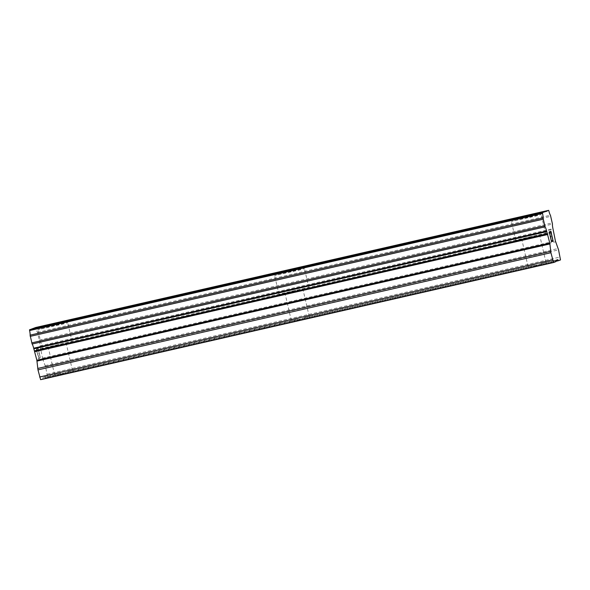 <?xml version="1.0" encoding="UTF-8"?>
<svg xmlns="http://www.w3.org/2000/svg" width="590" height="590" viewBox="0 0 590 590"><rect width="100%" height="100%" fill="white"/><g stroke="black" fill="none" stroke-linecap="round" stroke-linejoin="round"><path stroke-width="0.44" stroke-dasharray="2.95 2.21" d="M539.636 264.077L545.979 262.462L541.731 263.302L538.36 264.895L534.415 264.969L528.072 266.592L532.32 265.751L536.059 265.751L539.636 264.077L555.706 260.411M531.841 236.649L521.737 239.142L531.841 236.649M540.706 212.577L510.947 219.451M302.899 318.158L309.234 316.535L304.986 317.376L301.615 318.969L297.67 319.05L291.335 320.665L295.583 319.824L299.322 319.824L302.899 318.158L532.32 265.751M295.096 290.723L284.992 293.223L295.096 290.723M303.961 266.658L274.21 273.524M64.87 373.042L60.932 373.123L54.59 374.746L58.838 373.905L62.577 373.898L66.154 372.231L72.496 370.608L68.248 371.449L64.87 373.042M58.351 344.803L48.255 347.296L58.351 344.803M67.216 320.731L37.465 327.598M59.118 344.516L42.288 348.675L67.076 343.159L72.127 341.787L59.118 344.516M54.723 325.459L37.885 329.618L62.68 324.102L67.725 322.73L54.723 325.459M295.863 290.442L279.026 294.602L303.82 289.078L308.865 287.706L295.863 290.442M291.46 271.385L274.63 275.545L299.418 270.028L304.469 268.656L291.46 271.385M532.6 236.361L515.771 240.521L540.565 235.004L545.61 233.633L532.6 236.361M528.205 217.312L511.368 221.471L536.163 215.947L541.207 214.583L528.205 217.312M38.232 348.985L39.147 352.886L38.247 348.985L37.605 349.221L37.458 348.572L38.18 348.307L37.435 348.579L37.59 349.228L38.232 348.985M38.778 353.019L38.933 353.668L38.8 353.012M39.279 353.535L40.179 357.437L39.294 353.535M39.537 357.673L39.692 358.322L39.552 357.673M38.166 348.307L40.43 358.049L38.166 348.307M37.509 351.234L37.377 350.652L37.524 351.234M37.377 350.652L37.096 349.723L37.391 350.644M37.096 349.723L36.927 349.273L37.111 349.715M36.927 349.273L36.698 348.852L36.941 349.273M36.455 348.948L36.462 349.457L36.469 348.941M36.44 349.457L36.492 349.959L36.462 349.457M36.492 349.959L36.646 350.932L36.506 349.959M36.646 350.932L36.875 351.898L36.669 350.932M36.875 351.898L37.163 352.805L36.89 351.891M37.148 352.805L37.745 354.575L37.163 352.805M37.745 354.575L38.94 357.901L37.767 354.568M38.254 358.152L38.402 358.801L38.269 358.152M37.421 351.271L37.318 350.733L37.421 351.271M37.303 350.733L37.067 349.892L37.303 350.733M37.045 349.9L36.853 349.501L37.045 349.9M36.61 349.59L36.617 350.062L36.61 349.59M36.602 350.062L36.956 351.795L36.602 350.062M36.941 351.795L37.222 352.665L36.941 351.795M37.207 352.665L37.812 354.398L37.207 352.665M38.402 358.801L39.265 358.484L37.812 354.398L39.279 358.477L38.424 358.801M40.622 379.672L42.893 378.824L42.768 377.57L44.862 376.796L45.29 377.932L47.561 377.084L45.629 367.032L42.709 358.963L555.647 241.804M42.709 358.963L40.017 345.836A5.716 0.752 77.1 0 1 39.545 341.249L37.502 332.384A5.716 0.752 77.1 0 1 35.946 328.202L35.717 327.494M552.041 240.676L551.399 240.912M549.961 231.568L549.216 231.848L551.48 241.583M550.972 232.696L551.104 233.913M550.817 231.265L550.957 232.703M553.014 241.03L551.045 232.549M66.154 372.231L295.583 319.824M42.893 378.824L555.832 261.658M42.768 377.57L58.838 373.905M68.248 371.449L297.67 319.05M304.986 317.376L534.415 264.969M541.731 263.302L557.801 259.63M47.274 374.163L560.212 257.004M47.561 377.084L560.5 259.917M45.29 377.932L555.795 261.318M44.862 376.796L60.932 373.123M35.754 327.598L548.7 210.431M35.946 328.202L548.884 211.036M37.502 332.384L550.441 215.225M37.885 333.505L550.824 216.338M39.397 340.039L552.336 222.873M39.545 341.249L552.483 224.082M40.017 345.836L552.955 228.677M40.12 346.478L553.059 229.311M40.334 348.697L553.273 231.531M40.481 349.56L553.427 232.394M42.465 358.137L555.404 240.978M45.231 365.653L558.17 248.493M45.629 367.032L558.568 249.872M528.072 266.592L521.737 239.142M291.335 320.665L284.992 293.223M54.59 374.746L48.255 347.296M42.288 348.675L37.885 329.618M279.026 294.602L274.63 275.545M515.771 240.521L511.368 221.471M545.61 233.633L541.207 214.583M308.865 287.706L304.469 268.656M72.127 341.787L67.725 322.73M72.496 370.608L66.154 343.166M309.234 316.535L302.899 289.085M545.979 262.462L539.644 235.012"/><path stroke-width="0.89" d="M510.947 219.451L540.706 212.577M523.905 216.707L510.903 219.436L515.948 218.071L540.742 212.548L523.905 216.707M274.21 273.524L303.961 266.658M287.168 270.788L274.158 273.517L279.21 272.145L303.998 266.628L287.168 270.788M37.465 327.598L67.216 320.731M50.423 324.861L37.421 327.59L42.465 326.218L67.26 320.702L50.423 324.861M548.663 210.328L35.717 327.494L29.5 329.81L29.611 330.562A5.716 0.752 77.1 0 1 30.083 335.15L32.126 344.014A5.716 0.752 77.1 0 1 33.682 348.203L36.853 360.232L37.974 369.886L40.622 379.672L553.56 262.506L550.913 252.727L549.792 243.065L546.628 231.037A5.716 0.752 77.1 0 0 545.072 226.848L543.021 217.99A5.716 0.752 77.1 0 0 542.549 213.396L542.439 212.651L548.663 210.328L548.884 211.036A5.716 0.752 77.1 0 0 550.441 215.225L552.483 224.082A5.716 0.752 77.1 0 0 552.955 228.677L555.404 240.978L558.568 249.872L560.5 259.917L558.229 260.765L557.801 259.63L555.706 260.411L555.832 261.658L553.56 262.506M549.467 232.46L550.367 236.361L549.452 232.467L550.094 232.224L549.452 232.467M550.367 236.361L550.868 236.878L550.699 236.236M550.514 237.01L551.399 240.912L550.5 237.01M551.414 240.904L552.056 240.668L552.211 241.317L552.041 240.676M551.48 241.583L552.188 241.317L551.48 241.59L549.231 231.841L549.961 231.568L550.109 232.224L549.939 231.575M551.104 233.846L550.854 231.251L553.103 241L550.831 231.258M553.014 241.03L551.045 232.549M39.619 377.017L552.557 259.858M29.5 329.81L542.439 212.651M555.795 261.318L558.229 260.765M37.974 369.886L550.913 252.727M37.723 368.455L550.662 251.288M37 361.095L549.946 243.928M36.853 360.232L549.792 243.065M34.869 351.647L547.808 234.488M34.633 350.821L547.572 233.662M33.873 348.808L546.812 231.641M33.682 348.203L546.628 231.037M32.126 344.014L545.072 226.848M31.742 342.893L544.681 225.727M30.23 336.359L543.176 219.2M30.083 335.15L543.021 217.99M29.611 330.562L542.549 213.396M29.507 329.921L542.453 212.761"/></g></svg>
